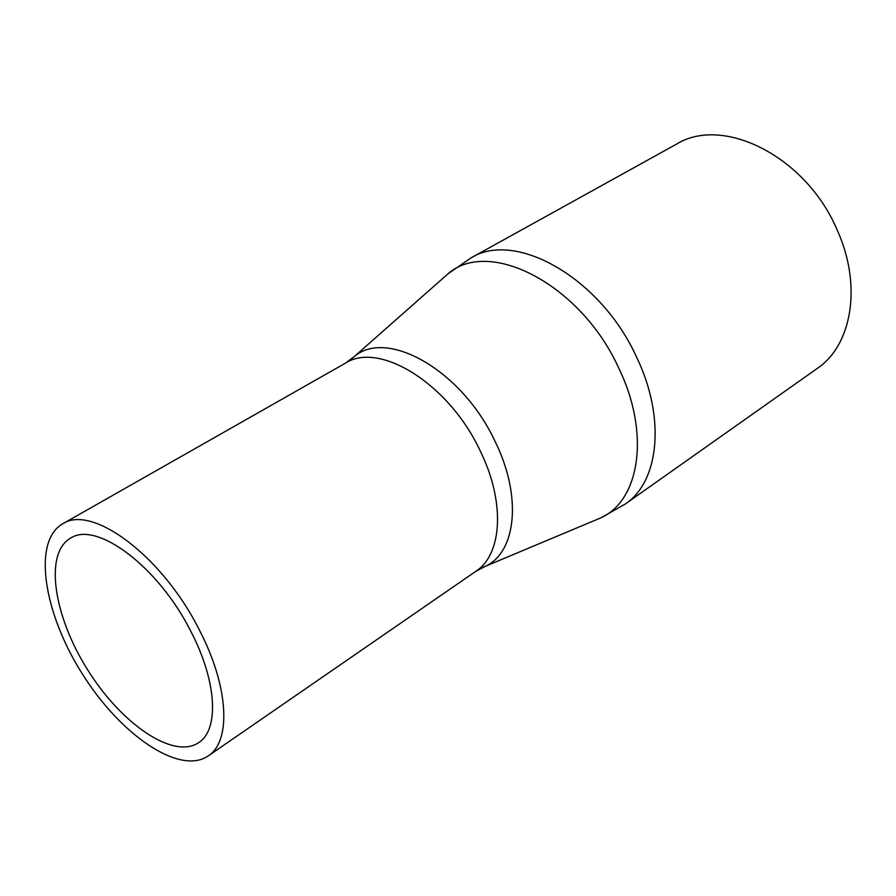 <?xml version="1.0" encoding="UTF-8"?>
<svg xmlns="http://www.w3.org/2000/svg" width="896" height="896" viewBox="0 0 896 896"><rect width="100%" height="100%" fill="white"/><g stroke="black" fill="none" stroke-linecap="round" stroke-linejoin="round"><path stroke-width="1.34" d="M625.307 504C659.176 481.589 665.874 417.995 636.731 357.426C600.981 278.085 515.368 229.768 470.949 257.958L676.502 144.144C722.96 115.259 805.56 156.296 836.718 228.995C862.389 284.413 852.354 344.982 817.23 368.458L625.307 504L601.194 517.698L593.589 520.89M190.882 631.456C216.966 681.318 219.363 729.792 198.654 742.65C173.499 759.797 121.33 724.002 87.662 669.861C53.57 615.989 44.038 553.437 70.414 538.25C96.331 520.374 158.525 566.686 190.882 631.456M199.315 629.91C228.894 686.549 231.482 741.339 208.174 755.955C179.48 775.622 120.165 734.754 82.018 673.4C43.378 612.349 32.39 541.173 62.586 523.891C91.918 503.765 162.546 556.226 199.315 629.91M62.586 523.891L345.397 363.182C379.378 340.883 448.907 383.88 480.043 450.542C505.4 501.67 502.41 554.254 475.933 571.256L208.174 755.955M350.392 359.89L354.189 356.653C387.106 328.003 462.224 370.642 495.051 441.358C522.155 496.037 516.443 551.824 485.632 566.171L481.074 568.187M441.941 279.171L448.123 273.706C489.429 237.44 581.146 284.648 618.878 368.379C650.182 432.981 640.08 499.811 601.194 517.698L485.632 566.171L475.933 571.256M470.949 257.958L448.123 273.706L354.189 356.653L345.397 363.182"/></g></svg>
